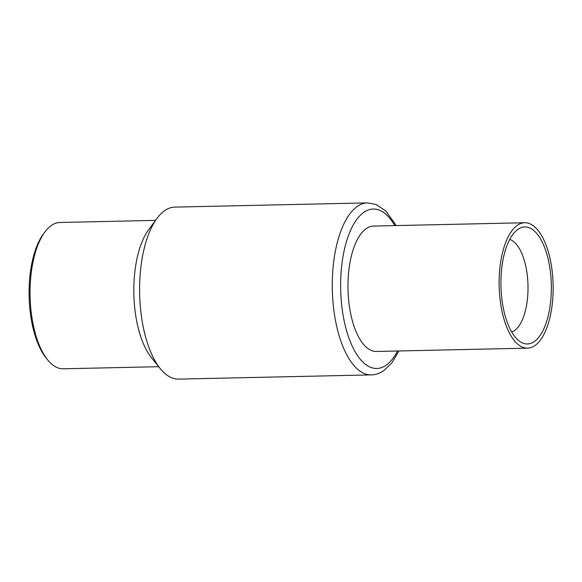<?xml version="1.0" encoding="UTF-8"?>
<svg xmlns="http://www.w3.org/2000/svg" width="582" height="582" viewBox="0 0 582 582"><rect width="100%" height="100%" fill="white"/><g stroke="black" fill="none" stroke-linecap="round" stroke-linejoin="round"><path stroke-width="0.87" d="M47.971 360.273L46.473 358.468A71.077 30.584 -91.3 0 1 29.1 296.354A71.077 30.584 -91.3 0 1 43.73 233.535L45.149 231.665A73.172 31.486 88.7 0 0 30.089 296.333A73.172 31.486 88.7 0 0 47.971 360.273A73.172 31.486 88.7 0 0 63.169 368.792L158.726 366.696M155.518 220.389L59.961 222.484A73.172 31.486 88.7 0 0 51.565 225.358A73.172 31.486 88.7 0 0 45.149 231.665M502.222 301.702A58.535 25.186 88.7 0 0 520.439 341.86A58.535 25.186 88.7 0 0 544.796 326.582A58.535 25.186 88.7 0 0 550.048 269.197A58.535 25.186 88.7 0 0 517.973 229.337A58.535 25.186 88.7 0 0 502.222 301.702M511.767 332.111A46.829 20.152 88.7 0 0 526.972 272.849A46.829 20.152 88.7 0 0 509.737 239.457M551.758 268.033A62.718 26.99 88.7 0 0 524.76 222.746A62.718 26.99 88.7 0 0 500.52 302.858A62.718 26.99 88.7 0 0 527.518 348.145A62.718 26.99 88.7 0 0 551.758 268.033M524.76 222.746L373.622 226.063A62.718 26.99 88.7 0 0 349.375 306.176A62.718 26.99 88.7 0 0 376.372 351.463L527.518 348.145M156.929 218.468L148.555 229.868A73.172 31.486 88.7 0 0 133.853 294.055A73.172 31.486 88.7 0 0 151.356 357.53L160.217 368.552A86.02 37.015 88.7 0 0 178.536 379.115L371.221 374.888A86.02 37.015 -91.3 0 1 332.926 301.352A86.02 37.015 -91.3 0 1 357.581 206.261A86.02 37.015 -91.3 0 1 367.453 202.885L174.767 207.112A86.02 37.015 88.7 0 0 164.895 210.488A86.02 37.015 88.7 0 0 156.929 218.468A86.02 37.015 88.7 0 0 139.644 293.925A86.02 37.015 88.7 0 0 160.217 368.552M394.814 225.598A79.749 34.316 88.7 0 0 364.099 212.161A79.749 34.316 88.7 0 0 342.42 310.904A79.749 34.316 88.7 0 0 385.902 365.358A79.749 34.316 88.7 0 0 397.564 350.997M371.221 374.888C375.47 374.823 379.646 373.418 383.764 370.669L391.861 362.892L398.968 350.968M396.218 225.561L385.815 210.997L376.081 204.478L367.453 202.885"/></g></svg>

